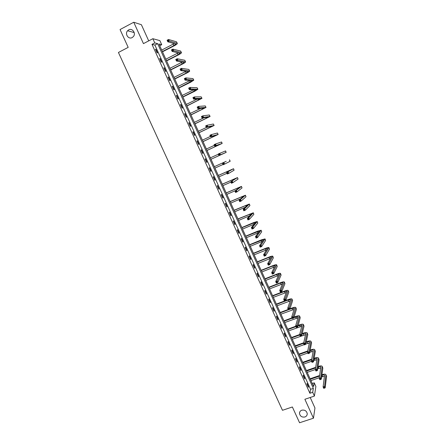 <?xml version="1.0" encoding="UTF-8"?>
<svg xmlns="http://www.w3.org/2000/svg" width="445" height="445" viewBox="0 0 445 445"><rect width="100%" height="100%" fill="white"/><g stroke="black" fill="none" stroke-linecap="round" stroke-linejoin="round"><path stroke-width="0.67" d="M301.81 410.195C304.769 409.712 306.577 410.874 307.234 413.672C307.239 415.28 306.46 416.387 304.903 416.987C301.927 417.455 300.119 416.281 299.491 413.455C299.507 411.875 300.28 410.791 301.81 410.195M128.688 29.882C132.299 27.718 136.27 33.381 133.383 36.579L132.182 37.564C128.499 39.75 124.55 33.887 127.598 30.744L128.688 29.882M314.237 382.828L315.883 386.471L314.409 396.078L312.707 392.312L313.341 388.39L157.641 43.655L154.771 42.926L152.863 38.709L159.872 40.612L161.707 44.689L158.954 43.988L313.63 386.599L314.237 382.828L312.234 383.512M148.713 40.873L141.393 24.709L133.745 22.25L120.055 29.548L128.188 47.365L118.426 52.471L282.475 410.296L292.371 406.98L299.568 422.75L313.464 418.205L314.954 407.965L310.209 397.491M159.733 45.713L161.707 44.689M151.99 44.372L309.898 393.263L310.566 389.336L154.899 45.079L151.99 44.372L154.771 42.926M155.461 49.25L157.074 52.827L157.552 52.922L155.939 49.356L155.461 49.25M159.66 58.54L161.274 62.105L161.735 62.178L160.128 58.623L159.66 58.54M163.849 67.801L165.457 71.356L165.913 71.411L164.305 67.862L163.849 67.801M168.026 77.035L169.628 80.578L170.073 80.612L168.477 77.074L168.026 77.035M172.193 86.241L173.789 89.773L174.223 89.79L172.632 86.263L172.193 86.241M176.348 95.425L177.939 98.946L178.362 98.935L176.771 95.419L176.348 95.425M180.486 104.575L182.077 108.091L182.489 108.057L180.904 104.553L180.486 104.575M184.619 113.703L186.199 117.207L186.605 117.157L185.025 113.659L184.619 113.703M188.736 122.803L190.315 126.297L190.705 126.224L189.131 122.742L188.736 122.803M192.841 131.881L194.415 135.363L194.799 135.269L193.225 131.792L192.841 131.881M196.935 140.926L198.503 144.403L198.876 144.286L197.307 140.82L196.935 140.926M201.012 149.948L202.581 153.414L202.942 153.28L201.379 149.826L201.012 149.948M205.084 158.948L206.647 162.397L206.997 162.247L205.44 158.798L205.084 158.948L205.44 158.798M209.144 167.915L210.702 171.358L211.041 171.186L209.489 167.748L209.144 167.915M213.188 176.86L214.74 180.297L215.074 180.103L213.528 176.676L213.188 176.86M217.221 185.782L218.773 189.203L219.096 188.992L217.549 185.576L217.221 185.782M221.248 194.676L222.789 198.086L223.106 197.853L221.566 194.448L221.248 194.676M225.259 203.543L226.8 206.947L227.106 206.691L225.565 203.298L225.259 203.543M229.258 212.387L230.794 215.781L231.089 215.508L229.559 212.12L229.258 212.387M233.247 221.204L234.782 224.586L235.066 224.297L233.536 220.915L233.247 221.204M237.224 229.993L238.754 233.369L239.026 233.058L237.508 229.692L237.224 229.993M241.19 238.765L242.714 242.13L242.981 241.796L241.463 238.437L241.19 238.765M245.145 247.503L246.663 250.863L246.925 250.507L245.406 247.159L245.145 247.503M249.089 256.225L250.607 259.569L250.852 259.201L249.345 255.858L249.089 256.225M253.021 264.914L254.534 268.252L254.774 267.862L253.266 264.536L253.021 264.914M256.943 273.586L258.45 276.912L258.679 276.501L257.177 273.185L256.943 273.586M260.853 282.23L262.355 285.545L262.578 285.117L261.082 281.807L260.853 282.23M264.753 290.846L266.255 294.156L266.466 293.711L264.97 290.407L264.753 290.846M268.641 299.446L270.137 302.745L270.338 302.277L268.852 298.984L268.641 299.446M272.524 308.012L274.009 311.305L274.203 310.821L272.718 307.54L272.524 308.012M276.389 316.562L277.875 319.844L278.058 319.343L276.579 316.067L276.389 316.562M280.244 325.084L281.724 328.354L281.902 327.837L280.422 324.572L280.244 325.084M284.088 333.583L285.562 336.848L285.729 336.309L284.26 333.055L284.088 333.583M287.921 342.06L289.395 345.314L289.55 344.758L288.082 341.51L287.921 342.06M291.748 350.51L293.216 353.758L293.366 353.18L291.898 349.942L291.748 350.51M295.558 358.943L297.021 362.174L297.165 361.585L295.703 358.353L295.558 358.943M299.363 367.348L300.82 370.574L300.954 369.962L299.496 366.741L299.363 367.348M303.151 375.725L304.608 378.945L304.73 378.317L303.279 375.107L303.151 375.725M306.933 384.085L308.385 387.295L308.502 386.649L307.056 383.445L306.933 384.085M314.409 396.078L304.875 399.282L313.464 418.205M309.898 393.263L312.707 392.312M133.745 22.25L143.446 43.621L152.863 38.709M154.899 45.079L157.641 43.655M310.566 389.336L313.341 388.39M155.589 49.534L155.939 49.356M159.777 58.801L160.128 58.623M163.96 68.04L164.305 67.862M168.127 77.252L168.477 77.074M172.282 86.436L172.632 86.263M176.426 95.592L176.771 95.419M180.553 104.725L180.904 104.553M184.675 113.831L185.025 113.659M188.78 122.909L189.131 122.742M192.874 131.959L193.225 131.792M196.957 140.987L197.307 140.82M201.029 149.987L201.379 149.826M210.691 171.342L211.041 171.186M214.724 180.258L215.074 180.103M218.745 189.142L219.096 188.992M222.756 198.008L223.106 197.853M226.75 206.842L227.106 206.691M230.738 215.658L231.089 215.508M234.715 224.441L235.066 224.297M238.676 233.202L239.026 233.058M242.631 241.941L242.981 241.796M246.569 250.652L246.925 250.507M250.502 259.34L250.852 259.201M254.423 268.001L254.774 267.862M258.328 276.64L258.679 276.501M262.227 285.256L262.578 285.117M266.11 293.845L266.466 293.711M269.987 302.411L270.338 302.277M273.853 310.955L274.203 310.821M277.702 319.471L278.058 319.343M281.546 327.965L281.902 327.837M285.378 336.437L285.729 336.309M289.2 344.886L289.55 344.758M293.01 353.308L293.366 353.18M296.809 361.707L297.165 361.585M300.603 370.084L300.954 369.962M304.38 378.439L304.73 378.317M308.151 386.766L308.502 386.649M162.364 51.542L173.867 45.64L175.886 44.088L167.81 41.791L167.114 40.245L168.549 39.499L169.245 41.046L177.333 43.426C177.321 43.91 176.309 44.689 174.295 45.752L162.486 51.815M161.702 50.079L174.245 43.571M168.088 40.117L167.509 40.417L167.787 41.035L168.366 40.74L168.088 40.117L168.549 39.499L176.481 41.797L177.316 43.388M168.366 40.74L169.245 41.046L167.81 41.791L167.787 41.035M167.509 40.417L167.114 40.245M166.48 60.665L177.989 54.813L180.025 53.305L172.143 51.42L171.447 49.879L172.888 49.145L173.583 50.686L181.465 52.644C181.443 53.1 180.42 53.856 178.412 54.907L166.591 60.909M165.824 59.202L178.25 52.838M172.426 49.768L171.853 50.062L172.132 50.68L172.705 50.385L172.426 49.768L172.888 49.145L180.626 51.042L181.454 52.616M172.705 50.385L173.583 50.686L172.143 51.42L172.132 50.68M171.853 50.062L171.447 49.879M170.585 69.754L182.1 63.963L184.152 62.5L176.465 61.021L175.769 59.485L177.21 58.757L177.9 60.298L185.593 61.844C185.548 62.261 184.525 62.995 182.511 64.03L170.691 69.982M169.929 68.302L182.205 62.089M176.754 59.391L176.181 59.686L176.454 60.298L177.032 60.008L176.754 59.391L177.21 58.757L184.758 60.253L185.576 61.811M177.032 60.008L177.9 60.298L176.465 61.021L176.454 60.298M176.181 59.686L175.769 59.485M174.679 78.821L186.199 73.086L188.268 71.667L180.77 70.594L180.08 69.064L181.521 68.341L182.211 69.876L189.704 71.011C189.648 71.4 188.613 72.107 186.6 73.136L174.774 79.026M174.023 77.374L186.116 71.322M181.071 68.986L180.492 69.275L180.77 69.887L181.343 69.598L181.071 68.986L181.521 68.341L188.88 69.442L189.692 70.983M181.343 69.598L182.211 69.876L180.77 70.594L180.77 69.887M180.492 69.275L180.08 69.064M178.762 87.865L192.368 80.806L185.064 80.139L184.375 78.615L185.815 77.897L186.505 79.427L193.803 80.15L190.671 82.208L178.845 88.043M178.111 86.419L189.959 80.556M185.37 78.548L184.797 78.837L185.07 79.449L185.648 79.16L185.37 78.548L185.815 77.897L192.991 78.604L193.792 80.128M185.648 79.16L186.505 79.427L185.064 80.139L185.07 79.449M184.797 78.837L184.375 78.615M182.834 96.882L196.462 89.923L189.347 89.656L188.658 88.132L190.098 87.426L190.788 88.95L197.892 89.267L194.738 91.258L182.906 97.038M182.183 95.436L193.709 89.795L194.359 91.247M189.659 88.088L189.081 88.371L189.359 88.978L189.937 88.694L189.659 88.088L190.098 87.426L197.09 87.743L197.886 89.25M189.937 88.694L190.788 88.95L189.347 89.656L189.359 88.978M189.081 88.371L188.658 88.132M186.889 105.871L200.539 99.013L193.614 99.14L192.93 97.622L194.37 96.927L195.055 98.445L201.969 98.356L186.95 106.005M186.244 104.43L197.341 99.051M193.937 97.594L193.358 97.872L193.631 98.484L194.209 98.2L193.937 97.594L194.37 96.927L201.173 96.849L201.963 98.339M194.209 98.2L195.055 98.445L193.614 99.14L193.631 98.484M193.358 97.872L192.93 97.622M190.938 114.832L204.605 108.074L197.869 108.602L197.185 107.089L198.631 106.394L199.31 107.907L206.035 107.423L190.988 114.949M190.288 113.397L200.801 108.358M198.197 107.073L197.619 107.351L197.892 107.957L198.47 107.679L198.197 107.073L198.631 106.394L205.251 105.932L206.029 107.406M198.47 107.679L199.31 107.907L197.869 108.602L197.892 107.957M197.619 107.351L197.185 107.089M194.971 123.771L208.661 117.107L202.113 118.031L201.435 116.523L202.876 115.834L203.554 117.347L210.09 116.457L195.016 123.866M194.326 122.342L203.977 117.764M202.447 116.523L201.869 116.796L202.141 117.402L202.72 117.124L202.447 116.523L202.876 115.834L209.311 114.988L210.085 116.445M202.72 117.124L203.554 117.347L202.113 118.031L202.141 117.402M201.869 116.796L201.435 116.523M198.998 132.688L212.704 126.119L206.341 127.431L205.662 125.929L207.109 125.251L207.782 126.753L214.128 125.468L199.032 132.76M198.353 131.258L206.619 127.376M206.686 125.941L206.107 126.213L206.38 126.819L206.958 126.547L206.686 125.941L207.109 125.251L213.361 124.022L214.128 125.462M206.958 126.547L207.782 126.753L206.341 127.431L206.38 126.819M206.107 126.213L205.662 125.929M203.009 141.577L216.737 135.102L210.557 136.804L209.884 135.308L211.325 134.635L212.004 136.137L218.161 134.457L203.031 141.627M202.369 140.153L210.385 136.42M210.913 135.336L210.335 135.603L210.602 136.203L211.18 135.936L210.913 135.336L211.325 134.635L217.399 133.027L218.156 134.451M211.18 135.936L212.004 136.137L210.557 136.804L210.602 136.203M210.335 135.603L209.884 135.308M207.014 150.438L220.759 144.063L214.763 146.149L214.09 144.658L215.536 143.991L216.209 145.487L222.177 143.418L207.025 150.466M206.369 149.019L214.39 145.326M215.124 144.703L214.546 144.964L214.813 145.565L215.391 145.298L215.124 144.703L215.536 143.991L221.538 141.983L222.177 143.412M215.391 145.298L216.209 145.487L214.763 146.149L214.813 145.565M214.546 144.964L214.09 144.658M222.867 153.881L211.002 159.282L224.769 152.997L218.957 155.472L218.284 153.976L225.548 150.922L226.188 152.351L222.867 153.881M210.363 157.858L218.384 154.204M219.324 154.037L218.745 154.304L219.012 154.899L219.591 154.638L219.324 154.037L219.73 153.319L220.397 154.81L226.188 152.351M219.591 154.638L220.397 154.81L218.957 155.472L219.012 154.899M218.745 154.304L218.284 153.976M226.205 161.312L214.34 166.669L226.205 161.312M214.98 168.088L223.006 164.472M223.507 163.348L223.913 162.62L224.58 164.11L223.134 164.761L222.467 163.27L223.201 164.205L223.779 163.944L223.507 163.348L222.928 163.61M223.779 163.944L224.58 164.11L230.182 161.257L229.542 159.833M223.134 164.761L223.201 164.205M227.684 172.627L227.106 172.888L227.373 173.483L227.951 173.222L227.684 172.627L228.079 171.892L228.747 173.378L227.3 174.023L226.639 172.538L233.53 168.722L218.3 175.436M218.311 175.469L232.112 169.361L226.639 172.538L227.106 172.888M218.946 176.876L226.978 173.294M227.951 173.222L228.747 173.378L234.081 170.213L233.53 168.727M227.3 174.023L227.373 173.483M231.845 181.883L231.267 182.138L231.534 182.728L232.112 182.472L231.845 181.883L232.24 181.143L232.902 182.617L231.456 183.257L230.794 181.777L237.508 177.583L222.25 184.186M222.272 184.236L236.089 178.222L230.794 181.777L231.267 182.138M222.906 185.637L230.933 182.094M232.112 182.472L232.902 182.617L238.064 179.085L237.508 177.588M231.456 183.257L231.534 182.728M235.995 191.111L235.416 191.361L235.683 191.951L236.262 191.7L235.995 191.111L236.384 190.36L237.046 191.834L235.6 192.463L234.938 190.988L236.384 190.36L241.468 186.422L226.182 192.908M226.216 192.98L240.055 187.061L234.938 190.988L235.416 191.361M226.85 194.376L235.383 190.649M236.262 191.7L237.046 191.834L242.03 187.929L241.474 186.427M235.6 192.463L235.683 191.951M240.133 200.306L239.555 200.556L239.816 201.146L240.395 200.895L240.133 200.306L240.517 199.549L241.179 201.023L239.733 201.646L239.071 200.178L240.517 199.549L245.423 195.233L230.11 201.602M230.154 201.696L244.01 195.872L239.071 200.178L239.555 200.556M230.783 203.092L240.612 198.843M240.395 200.895L241.179 201.023L245.985 196.751L245.429 195.244M239.733 201.646L239.816 201.146M244.255 209.478L243.676 209.729L243.943 210.313L244.522 210.068L244.255 209.478L244.639 208.716L245.295 210.179L243.849 210.797L243.187 209.334L244.639 208.716L249.361 204.021L234.026 210.274M234.076 210.39L247.954 204.656L243.187 209.334L243.676 209.729M234.704 211.781L245.356 207.225M244.522 210.068L245.295 210.179L249.934 205.551L249.367 204.033M243.849 210.797L243.943 210.313M248.371 218.623L247.793 218.868L248.054 219.457L248.633 219.213L248.371 218.623L248.744 217.85L249.4 219.313L247.954 219.925L247.298 218.462L248.744 217.85L253.294 212.782L237.93 218.923M237.992 219.057L251.887 213.416L247.298 218.462L247.793 218.868M238.62 220.447L249.84 215.697M248.633 219.213L249.4 219.313L253.867 214.323L253.3 212.799M247.954 219.925L248.054 219.457M252.471 227.74L251.892 227.985L252.154 228.569L252.732 228.324L252.471 227.74L252.843 226.961L253.494 228.418L252.048 229.025L251.392 227.567L252.843 226.961L257.21 221.521L253.717 222.561L241.824 227.551M241.896 227.707L255.803 222.15L251.392 227.567L251.892 227.985M242.519 229.086L254.162 224.213M252.732 228.324L253.494 228.418L257.794 223.073L257.221 221.538M252.048 229.025L252.154 228.569M256.559 236.835L255.981 237.074L256.242 237.652L256.821 237.413L256.559 236.835L256.926 236.045L257.577 237.496L256.131 238.097L255.475 236.645L256.926 236.045L261.12 230.232L257.599 231.211L245.707 236.15M245.785 236.323L259.713 230.86L255.475 236.645L255.981 237.074M246.408 237.702L258.367 232.752M256.821 237.413L257.577 237.496L261.704 231.795L261.132 230.254M256.131 238.097L256.242 237.652M260.637 245.896L260.058 246.135L260.319 246.714L260.898 246.48L260.637 245.896L260.998 245.1L261.649 246.552L260.203 247.142L259.546 245.696L260.998 245.1L265.014 238.921L261.476 239.838L249.578 244.728M249.667 244.922L263.612 239.549L259.546 245.696L260.058 246.135M250.29 246.296L262.494 241.301M260.898 246.48L261.649 246.552L265.604 240.489L265.025 238.943M260.203 247.142L260.319 246.714M264.703 254.935L264.119 255.169L264.38 255.747L264.959 255.513L264.703 254.935L265.059 254.134L265.709 255.575L264.258 256.159L263.607 254.718L265.059 254.134L268.902 247.581C268.574 247.348 267.389 247.631 265.342 248.438L253.439 253.277M253.539 253.494L265.125 248.783L267.501 248.21L263.607 254.718L264.119 255.169M254.156 254.868L266.561 249.856M264.959 255.513L265.709 255.575L269.498 249.167L268.913 247.609M264.258 256.159L264.38 255.747M268.752 263.946L268.174 264.18L268.435 264.753L269.014 264.525L268.752 263.946L269.108 263.134L269.753 264.575L268.302 265.153L267.656 263.713L269.108 263.134L272.779 256.22C272.435 255.958 271.244 256.22 269.192 257.021L257.293 261.81M257.399 262.044L268.991 257.382L271.378 256.848L267.656 263.713L268.174 264.18M258.017 263.412L270.582 258.406M269.014 264.525L269.753 264.575L273.375 257.816L272.791 256.253M268.302 265.153L268.435 264.753M272.796 272.93L272.212 273.158L272.474 273.736L273.052 273.508L272.796 272.93L273.141 272.112L273.786 273.547L272.34 274.12L271.695 272.685L273.141 272.112L276.64 264.836C276.289 264.541 275.088 264.786 273.035 265.576L261.132 270.315M261.248 270.566L272.841 265.954L275.244 265.465L271.695 272.685L272.212 273.158M261.86 271.934L274.565 266.939M273.052 273.508L273.786 273.547L277.246 266.438L276.656 264.87M272.34 274.12L272.474 273.736M276.823 281.891L276.245 282.113L276.501 282.686L277.079 282.464L276.823 281.891L277.168 281.062L277.814 282.497L276.362 283.059L275.716 281.629L277.168 281.062L280.495 273.43C280.127 273.102 278.92 273.33 276.868 274.109L264.959 278.793M265.087 279.071L276.684 274.504L279.098 274.053L275.716 281.629L276.245 282.113M265.698 280.428L278.52 275.466M277.079 282.464L277.814 282.497L281.101 275.038L280.511 273.464M276.362 283.059L276.501 282.686M280.839 290.819L280.261 291.047L280.517 291.614L281.095 291.392L280.839 290.819L281.179 289.99L281.824 291.414L280.372 291.976L279.727 290.546L281.179 289.99L284.338 281.997C283.96 281.641 282.742 281.846 280.689 282.614L268.78 287.253M268.913 287.548L280.511 283.031L282.942 282.62L279.727 290.546L280.261 291.047M269.525 288.905L282.447 283.971M281.095 291.392L281.824 291.414L284.95 283.615L284.355 282.035M280.372 291.976L280.517 291.614M284.845 299.73L284.266 299.947L284.522 300.52L285.1 300.297L284.845 299.73L285.178 298.884L285.824 300.308L284.372 300.865L283.732 299.441L285.178 298.884L288.171 290.541C287.776 290.157 286.552 290.34 284.5 291.097L272.585 295.686M272.729 296.003L284.333 291.531L286.775 291.158L283.732 299.441L284.266 299.947M273.341 297.355L286.352 292.465M285.1 300.297L285.824 300.308L288.788 292.17L288.188 290.579M284.372 300.865L284.522 300.52M288.838 308.607L288.26 308.824L288.516 309.392L289.094 309.175L288.838 308.607L289.172 307.762L289.806 309.18L288.36 309.726L287.72 308.307L289.172 307.762L291.992 299.057C291.586 298.645 290.357 298.812 288.304 299.557L276.384 304.102M276.534 304.43L288.143 300.013L290.602 299.68L287.72 308.307L288.26 308.824M277.146 305.782L290.24 300.937M289.094 309.175L289.806 309.18L292.61 300.698L292.009 299.101M288.36 309.726L288.516 309.392M292.821 317.463L292.243 317.68L292.499 318.247L293.077 318.03L292.821 317.463L293.149 316.606L293.783 318.019L292.332 318.564L291.697 317.146L293.149 316.606L295.803 307.551C295.385 307.111 294.145 307.261 292.092 307.996L289.929 308.808M288.232 309.447L280.172 312.49M280.328 312.841L291.942 308.468L294.412 308.174L291.697 317.146L292.243 317.68M280.94 314.187L294.101 309.392M293.077 318.03L293.783 318.019L296.426 309.203L295.819 307.601M292.332 318.564L292.499 318.247M296.793 326.291L296.214 326.502L296.465 327.069L297.049 326.853L296.793 326.291L297.115 325.428L297.75 326.841L296.298 327.375L295.664 325.963L297.115 325.428L299.602 316.022C299.168 315.555 297.928 315.683 295.869 316.412L294.067 317.085M292.015 317.847L283.949 320.851M284.116 321.223L292.181 318.22M293.917 317.574L298.211 316.64L295.664 325.963L296.214 326.502M284.722 322.564L297.95 317.825M297.049 326.853L297.75 326.841L300.23 317.685L299.624 316.072M296.298 327.375L296.465 327.069M300.753 335.091L300.169 335.302L300.425 335.869L301.004 335.658L301.07 334.223L301.704 335.63L300.253 336.159L299.618 334.751L301.07 334.223L303.39 324.472C302.945 323.977 301.699 324.088 299.641 324.8L298.156 325.351M295.78 326.224L287.715 329.194M287.893 329.584L295.958 326.613M298.017 325.857L302.005 325.089L299.618 334.751L300.169 335.302M288.493 330.924L301.782 326.241M301.004 335.658L301.704 335.63L304.024 326.141L303.412 324.522M300.253 336.159L300.425 335.869M304.703 343.868L304.119 344.08L304.369 344.641L304.953 344.43L305.014 342.995L305.643 344.397L304.191 344.92L303.562 343.518L305.014 342.995L307.167 332.899C306.716 332.37 305.459 332.465 303.395 333.166L302.2 333.605M299.674 334.523L291.469 337.516M291.653 337.922L299.724 334.985M302.072 334.128L303.273 333.694C304.647 333.222 305.481 333.16 305.782 333.511L303.562 343.518L304.119 344.08M292.259 339.257L305.598 334.634M304.953 344.43L305.643 344.397L307.807 334.573L307.195 332.949M304.191 344.92L304.369 344.641M308.635 352.624L308.057 352.829L308.307 353.391L308.886 353.185L308.947 351.739L309.575 353.141L308.124 353.653L307.495 352.256L308.947 351.739L310.938 341.298C310.471 340.748 309.208 340.82 307.145 341.515L306.204 341.849M303.74 342.739L295.219 345.81M295.408 346.238L303.612 343.284M306.088 342.394L307.028 342.055C308.402 341.593 309.242 341.543 309.553 341.91L307.495 352.256L308.057 352.829M296.008 347.567L304.08 344.669M305.715 344.08L309.403 343.006M308.886 353.185L309.575 353.141L311.578 342.989L310.96 341.354M312.562 361.351L311.978 361.551L312.229 362.113L312.813 361.907L312.868 360.461L313.491 361.852L312.04 362.364L311.411 360.967L312.868 360.461L314.693 349.675C314.214 349.097 312.946 349.147 310.883 349.837L310.176 350.087M307.762 350.944L298.951 354.087M299.151 354.531L307.645 351.505M310.065 350.643L310.777 350.393C312.151 349.937 312.996 349.904 313.313 350.287L311.411 360.967L311.978 361.551M299.752 355.861L307.823 352.991M309.737 352.312L313.191 351.355M312.813 361.907L313.491 361.852L315.344 351.372L314.721 349.737M316.473 370.051L315.894 370.251L316.145 370.807L316.723 370.607L316.773 369.155L317.402 370.546L315.95 371.047L315.321 369.656L316.773 369.155L318.442 358.03C317.953 357.424 316.673 357.457 314.609 358.13L314.12 358.308M311.75 359.143L302.678 362.336M302.889 362.803L311.645 359.721M314.02 358.881L314.509 358.709C315.883 358.258 316.734 358.236 317.062 358.642L315.321 369.656L315.894 370.251M303.484 364.127L311.556 361.29M313.731 360.528L316.968 359.688M316.723 370.607L317.402 370.546L319.093 359.738L318.47 358.091M320.378 378.728L319.794 378.929L320.044 379.485L320.628 379.285L320.673 377.822L321.296 379.212L319.844 379.707L319.221 378.322L320.673 377.822L322.18 366.363C321.674 365.729 320.394 365.745 318.331 366.407L318.03 366.513M315.705 367.32L306.394 370.568M306.611 371.052L315.611 367.915M317.941 367.108L318.236 367.003C319.61 366.558 320.467 366.552 320.801 366.975L319.221 378.322L319.794 378.929M307.206 372.37L315.344 369.545M317.685 368.727L320.728 367.998M320.628 379.285L321.296 379.212L322.836 368.082L322.208 366.424M324.266 387.378L323.687 387.578L323.938 388.129L324.516 387.934L324.561 386.466L325.184 387.851L323.732 388.34L323.109 386.961L324.561 386.466L325.907 374.673C325.39 374.011 324.099 374.006 322.035 374.662L321.919 374.701M319.632 375.491L310.098 378.773M310.326 379.274L319.543 376.103M321.835 375.313L321.952 375.274C323.326 374.835 324.188 374.84 324.533 375.28L323.109 386.961L323.687 387.578M310.916 380.592L319.31 377.71M321.613 376.915L324.477 376.286M324.516 387.934L325.184 387.851L326.569 376.398L325.935 374.74M173.205 44.166L173.867 45.64M176.481 41.797L177.149 43.282M177.333 53.344L177.989 54.813M180.626 51.042L181.293 52.516M181.443 62.495L182.1 63.963M184.758 60.253L185.42 61.727M185.543 71.623L186.199 73.086M188.88 69.442L189.542 70.911M189.631 80.723L190.282 82.18M192.991 78.604L193.647 80.072M197.09 87.743L197.747 89.2M197.858 99.04L198.42 100.292M201.173 96.849L201.83 98.306M202.002 108.257L202.475 109.309M205.251 105.932L205.902 107.384M206.13 117.452L206.513 118.303M209.311 114.988L209.962 116.44M210.246 126.614L210.541 127.27M213.361 124.022L214.012 125.462M214.351 135.753L214.557 136.209M217.399 133.027L218.05 134.468M221.432 142.005L222.072 143.44M225.448 150.955L226.088 152.39M229.448 159.883L230.093 161.312M229.87 170.307L230.004 170.591M233.441 168.788L234.081 170.213M233.836 179.124L234.048 179.602M237.424 177.666L238.064 179.085M237.786 187.918L238.086 188.585M241.396 186.516L242.03 187.929M241.724 196.684L242.108 197.547M245.356 195.344L245.985 196.751M245.651 205.429L246.124 206.48M249.3 204.144L249.934 205.551M249.567 214.151L250.123 215.386M253.238 212.921L253.867 214.323M253.478 222.845L254.101 224.236M257.166 221.671L257.794 223.073M257.371 231.517L257.994 232.902M261.076 230.399L261.704 231.795M261.254 240.161L261.877 241.546M264.981 239.099L265.604 240.489M265.125 248.783L265.748 250.162M268.875 247.776L269.498 249.167M268.991 257.382L269.609 258.756M272.757 256.431L273.375 257.816M272.841 265.954L273.458 267.328M276.623 265.059L277.246 266.438M276.684 274.504L277.296 275.872M280.483 273.664L281.101 275.038M280.511 283.031L281.129 284.394M284.333 282.241L284.95 283.615M284.333 291.531L284.945 292.893M288.171 290.802L288.788 292.17M288.143 300.013L288.749 301.371M291.998 299.335L292.61 300.698M291.942 308.468L292.549 309.82M295.814 307.84L296.426 309.203M295.73 316.901L296.337 318.247M299.624 316.328L300.23 317.685M299.507 325.306L300.108 326.652M303.418 324.789L304.024 326.141M303.273 333.694L303.874 335.035M307.2 333.227L307.807 334.573M307.028 342.055L307.628 343.39M310.977 341.638L311.578 342.989M310.777 350.393L311.372 351.728M314.743 350.031L315.344 351.372M314.509 358.709L315.11 360.038M318.492 358.397L319.093 359.738M318.236 367.003L318.831 368.332M322.236 366.747L322.836 368.082M321.952 375.274L322.547 376.598M325.968 375.068L326.569 376.398M127.598 30.744L134.201 32.574M299.491 413.455L299.774 411.981"/></g></svg>
